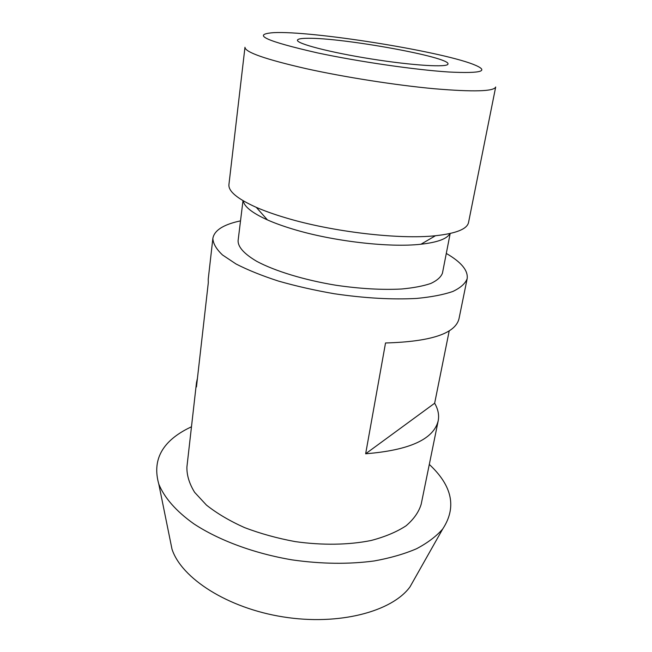 <?xml version="1.0" encoding="UTF-8"?>
<svg xmlns="http://www.w3.org/2000/svg" width="652" height="652" viewBox="0 0 652 652"><rect width="100%" height="100%" fill="white"/><g stroke="black" fill="none" stroke-linecap="round" stroke-linejoin="round"><path stroke-width="0.98" d="M317.565 52.91C358.853 61.704 415.617 69.911 449.057 72.022C482.301 73.627 490.255 71.027 472.928 64.222C437.679 50.652 311.379 30.652 273.661 32.657C251.118 34.328 265.747 41.076 317.565 52.91M306.236 68.68C265.47 59.34 245.054 52.209 244.973 47.286L228.933 184.508C228.192 191.199 237.304 198.811 256.285 207.352C264.598 210.971 274.402 214.459 285.715 217.817C332.039 231.827 399.195 239.683 435.471 235.731C456.156 233.473 467.182 229.048 468.543 222.454L495.691 86.993C493.996 91.467 473.474 92.046 434.126 88.729C395.772 85.184 344.598 77.172 306.236 68.68M243.229 200.816C244.182 206.643 252.259 213.008 267.459 219.92C274.655 223.106 283.107 226.162 292.797 229.08C332.479 241.248 389.407 247.841 420.956 244.231C437.549 242.357 447.199 238.795 449.913 233.555M240.523 220.849L235.869 221.957C221.778 225.649 214.109 231.126 212.862 238.404L208.232 279.186L208.306 282.715L196.456 386.929L196.496 382.545L197.442 378.299M449.22 330.849L434.648 403.238L365.65 453.776L385.528 342.976C430.679 341.672 455.161 333.653 458.967 318.901L467.166 278.681C468.242 270.523 461.282 262.112 446.294 253.441M434.648 403.238C438.111 409.203 439.293 415.071 438.193 420.825C433.629 439.269 409.448 450.247 365.65 453.776M212.862 238.404C213.09 243.555 216.301 249.08 222.519 254.981L235.991 263.962C247.719 269.993 261.859 275.69 278.42 281.069C296.057 286.114 314.729 290.344 334.435 293.767C364.786 298.2 392.162 299.757 416.571 298.437C431.331 297.043 443.425 294.72 452.863 291.46C460.597 287.768 465.365 283.514 467.166 278.681M196.496 382.545L186.904 467.06C186.725 475.226 189.292 483.645 194.622 492.325L206.44 505.08C216.839 513.336 229.48 520.818 244.378 527.525C260.287 533.597 277.222 538.291 295.185 541.6C322.308 545.447 348.861 544.999 371.192 540.475C385.153 536.783 396.775 531.893 406.049 525.814C413.8 519.204 418.853 511.991 421.2 504.167L438.193 420.825M169.691 537.778L171.998 549.147C181.403 578.242 227.524 608.161 283.253 616.922C338.967 625.814 392.072 611.609 410.01 586.849L415.715 576.743M191.476 426.767L187.23 428.869C161.631 442.219 152.152 460.622 158.795 484.077C164.206 497.492 176.007 511.168 193.815 523.809C218.893 540.345 254.296 553.524 292.283 559.905C321.33 564.013 348.608 564.371 374.109 560.973C390.1 558.088 404.224 554.021 416.489 548.772C427.508 542.953 436.237 536.376 442.675 529.041C456.848 507.476 452.398 485.944 429.301 464.436M242.992 200.677L238.086 240.735C237.988 247.067 244.231 253.954 256.831 261.387C274.997 271.085 304.199 280.018 335.788 285.226C360.026 288.771 381.95 290.034 401.567 289.007C413.45 287.907 423.213 286.057 430.866 283.449C437.15 280.474 441.013 277.027 442.463 273.098L450.182 233.489M308.2 38.289C301.346 38.297 297.768 38.924 297.459 40.171C296.285 43.611 330.051 52.445 371.624 59.006C413.181 65.608 448.03 67.645 447.973 64.01C450.565 57.197 343.408 37.775 308.2 38.289M420.956 244.231L435.471 235.731M267.459 219.92L256.285 207.352M410.01 586.849L442.675 529.041M171.998 549.147L158.795 484.077"/></g></svg>
